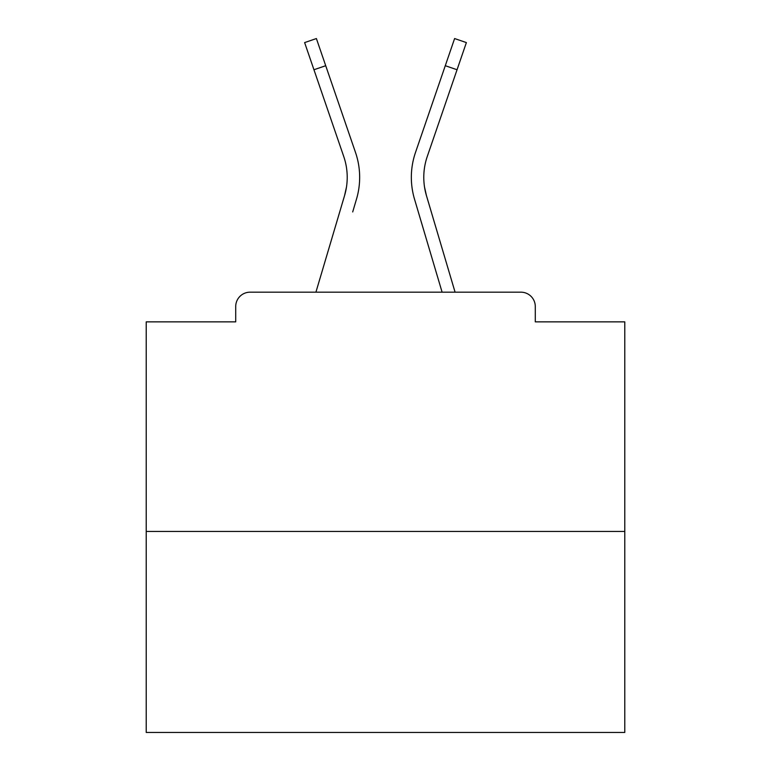 <?xml version="1.0" encoding="UTF-8"?>
<svg xmlns="http://www.w3.org/2000/svg" width="771" height="771" viewBox="0 0 771 771"><rect width="100%" height="100%" fill="white"/><g stroke="black" fill="none" stroke-linecap="round" stroke-linejoin="round"><path stroke-width="1.16" d="M535.286 321.854L535.286 306.54L535.286 321.854L624.78 321.854L624.78 732.45L146.22 732.45L146.22 321.854L235.714 321.854L235.714 306.54L235.714 321.854M624.78 531.46L146.22 531.46M535.286 306.54A14.36 14.36 0 0 0 520.926 292.18L250.074 292.18A14.36 14.36 0 0 0 235.714 306.54M520.926 292.18L455.083 292.18L430.237 208.411M340.763 208.411L315.917 292.18L340.763 208.411L315.917 292.18L340.763 208.411L315.917 292.18L340.763 208.411L315.917 292.18L340.763 208.411L315.917 292.18L340.763 208.411L315.917 292.18L340.763 208.411L315.917 292.18L340.763 208.411L315.917 292.18L340.763 208.411L315.917 292.18L340.763 208.411L315.917 292.18L340.763 208.411L315.917 292.18L340.763 208.411L315.917 292.18L340.763 208.411L315.917 292.18L340.763 208.411L315.917 292.18L250.074 292.18M346.458 187.141L344.57 195.564L346.458 187.141M325.719 65.708L313.951 69.747L304.622 42.588L316.389 38.55L355.508 152.465A76.57 76.57 0 0 1 356.501 199.101L352.694 211.948M424.542 187.141L426.43 195.564L424.542 187.141M414.499 199.101L442.101 292.18L414.499 199.101A76.57 76.57 0 0 1 415.492 152.465L454.611 38.55L466.378 42.588L427.259 156.503A64.128 64.128 0 0 0 426.43 195.564L455.083 292.18M427.259 156.503A64.128 64.128 0 0 0 423.78 177.33A64.128 64.128 0 0 1 427.259 156.503A64.128 64.128 0 0 0 423.78 177.33A64.128 64.128 0 0 1 427.259 156.503A64.128 64.128 0 0 0 423.78 177.33A64.128 64.128 0 0 1 427.259 156.503A64.128 64.128 0 0 0 423.78 177.33A64.128 64.128 0 0 1 427.259 156.503A64.128 64.128 0 0 0 423.78 177.33A64.128 64.128 0 0 1 427.259 156.503A64.128 64.128 0 0 0 423.78 177.33A64.128 64.128 0 0 1 427.259 156.503A64.128 64.128 0 0 0 423.78 177.33A64.128 64.128 0 0 1 427.259 156.503A64.128 64.128 0 0 0 423.78 177.33A64.128 64.128 0 0 1 427.259 156.503A64.128 64.128 0 0 0 423.78 177.33A64.128 64.128 0 0 1 427.259 156.503A64.128 64.128 0 0 0 423.78 177.33A64.128 64.128 0 0 1 427.259 156.503A64.128 64.128 0 0 0 423.78 177.33A64.128 64.128 0 0 1 427.259 156.503A64.128 64.128 0 0 0 423.78 177.33A64.128 64.128 0 0 1 427.259 156.503A64.128 64.128 0 0 0 423.78 177.33A64.128 64.128 0 0 1 427.259 156.503A64.128 64.128 0 0 0 423.78 177.33A64.128 64.128 0 0 1 427.259 156.503A64.128 64.128 0 0 0 423.78 177.33A64.128 64.128 0 0 1 427.259 156.503A64.128 64.128 0 0 0 423.78 177.33A64.128 64.128 0 0 1 427.259 156.503A64.128 64.128 0 0 0 423.78 177.33A64.128 64.128 0 0 1 427.259 156.503A64.128 64.128 0 0 0 423.78 177.33A64.128 64.128 0 0 1 427.259 156.503A64.128 64.128 0 0 0 423.78 177.33A64.128 64.128 0 0 1 427.259 156.503A64.128 64.128 0 0 0 423.78 177.33A64.128 64.128 0 0 1 427.259 156.503A64.128 64.128 0 0 0 423.78 177.33A64.128 64.128 0 0 1 427.259 156.503A64.128 64.128 0 0 0 423.78 177.33A64.128 64.128 0 0 1 427.259 156.503A64.128 64.128 0 0 0 423.78 177.33A64.128 64.128 0 0 1 427.259 156.503A64.128 64.128 0 0 0 423.78 177.33A64.128 64.128 0 0 1 427.259 156.503A64.128 64.128 0 0 0 423.78 177.33A64.128 64.128 0 0 1 427.259 156.503A64.128 64.128 0 0 0 423.78 177.33A64.128 64.128 0 0 1 427.259 156.503A64.128 64.128 0 0 0 423.78 177.33A64.128 64.128 0 0 1 427.259 156.503A64.128 64.128 0 0 0 423.78 177.33M313.951 69.747L343.741 156.503A64.128 64.128 0 0 1 344.57 195.564L315.917 292.18M355.508 152.465L342.189 113.684M415.492 152.465L428.811 113.684M457.049 69.747L445.281 65.708"/></g></svg>

